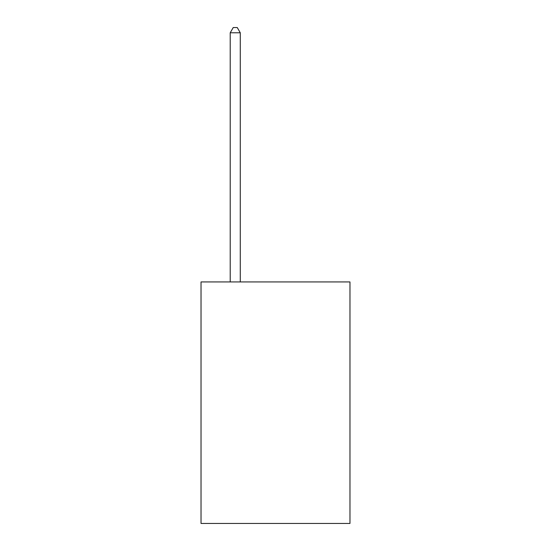 <?xml version="1.0" encoding="UTF-8"?>
<svg xmlns="http://www.w3.org/2000/svg" width="551" height="551" viewBox="0 0 551 551"><rect width="100%" height="100%" fill="white"/><g stroke="black" fill="none" stroke-linecap="round" stroke-linejoin="round"><path stroke-width="0.83" d="M349.968 281.94L349.968 523.45L201.032 523.45L201.032 281.94L349.968 281.94M240.277 281.94L240.277 32.785L230.215 32.785L230.215 281.94M230.215 32.785L233.238 27.55L237.261 27.55L240.277 32.785"/></g></svg>
